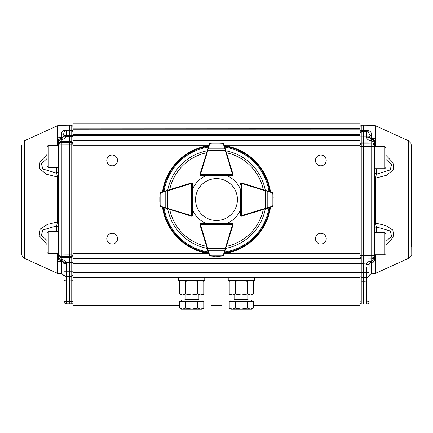 <?xml version="1.0" encoding="UTF-8"?>
<svg xmlns="http://www.w3.org/2000/svg" width="433" height="433" viewBox="0 0 433 433"><rect width="100%" height="100%" fill="white"/><g stroke="black" fill="none" stroke-linecap="round" stroke-linejoin="round"><path stroke-width="0.65" d="M375.341 137.153L375.341 138.414L374.307 141.656L374.307 146.327L371.725 146.365L371.725 255.524L374.307 255.486L374.307 145.309C374.155 143.843 373.295 143.031 371.725 142.874L371.731 140.779L374.307 142.154A2.609 2.609 180 0 0 371.747 139.556L371.731 140.779L370.54 140.638C368.402 140.146 367.124 139.226 366.724 137.883L366.637 130.901L361.241 130.912L361.241 125.245L363.612 125.207L363.612 131.627L366.637 131.659C368.131 131.821 368.948 132.644 369.089 134.138L369.089 133.537C368.218 131.378 367.4 130.501 366.637 130.901L366.637 130.533C370.009 130.447 371.687 132.195 371.671 135.778C370.118 135.621 369.257 134.874 369.089 133.537L369.089 135.919C369.257 137.212 370.118 137.932 371.671 138.078L371.655 138.977C370.096 138.804 369.241 137.932 369.089 136.368L369.089 134.333M374.307 257.879L374.307 258.16M374.307 229.23L374.307 256.877M359.964 139.188L359.964 137.867L363.612 137.862L363.612 255.584L371.725 255.524L371.725 257.949A2.609 2.463 -0 0 0 374.307 255.486L374.307 259.437A2.609 2.609 0 0 1 371.747 262.046L371.092 262.122L369.132 264.173L369.089 274.452L369.089 264.639L366.637 264.677L366.724 263.767C367.076 262.441 368.353 261.532 370.54 261.034L371.666 260.899L371.655 273.84C370.096 274.019 369.241 274.89 369.089 276.449M179.673 305.195L73.036 305.195L73.036 140.563L359.964 140.563L359.964 140.92L359.964 132.974L361.241 131.67L361.241 146.338L359.964 146.316L359.964 145.077L361.241 143.859L371.725 143.886A2.609 2.436 0 0 1 374.307 146.327L384.742 146.543L386.047 147.848L386.047 162.916M408.287 140.66L408.287 258.431M411.35 153.082L411.35 246.853M359.964 255.535L363.612 255.584L363.612 258.939L371.725 258.88L371.731 260.899L374.307 259.454L374.307 258.929L375.335 261.933L375.341 273.434L374.058 273.797L374.058 262.241L373.246 261.537M359.964 272.487L361.241 272.509L361.241 277.64L363.612 277.683L363.612 263.789L359.964 263.74L359.964 262.425M369.089 300.123L369.089 301.633C368.948 303.122 368.131 303.95 366.637 304.107L361.241 304.101L359.964 302.797L359.964 301.698L361.241 301.898L361.241 304.101L363.612 304.139L363.612 301.942L366.637 301.909L366.648 277.65L363.612 277.683L363.612 281.32L359.964 281.077L359.964 279.924M363.612 304.139L366.637 304.107L366.637 301.909L369.089 301.52L369.089 275.171C368.948 276.665 368.131 277.488 366.637 277.65L361.241 277.64L361.241 301.898L363.612 301.942L363.612 281.32L369.089 280.898L369.089 274.441M375.535 254.783L375.341 273.44M411.345 145.396L410.89 143.263L408.287 140.655L375.525 125.765L375.53 146.543M386.047 155.447L393.012 162.656L393.673 169.471L386.599 175.246L375.53 178.169L375.53 223.109L385.679 225.474L392.85 230.069L393.781 236.526L386.047 245.289M73.036 277.797L359.964 277.797L359.964 257.678L361.241 258.912L361.241 272.509L366.637 272.514L366.637 267.285M370.54 261.034L371.092 262.122L369.132 264.173L363.612 263.789L363.612 258.939L361.241 258.912L361.241 146.338L371.725 146.365L371.725 142.874L361.241 142.841L359.964 144.059L359.964 143.469M369.089 135.919L369.089 134.138L369.132 137.402L366.724 137.883L363.612 137.862L363.612 131.627L361.241 131.67L361.241 130.912A1.304 1.304 0 0 0 359.964 132.217L359.964 129.121L73.036 129.18M73.036 135.643L71.754 135.643L71.754 130.43L73.036 131.729L73.036 134.333L73.036 128.78L359.964 128.623M374.307 141.656C374.161 140.092 373.306 139.22 371.741 139.047L374.052 138.122L371.671 138.078L371.671 135.778M375.341 138.414L374.052 138.122L374.058 136.855M369.089 272.476L369.089 275.171C368.943 276.66 368.126 277.483 366.637 277.65L366.637 272.514L369.089 272.476L369.132 264.173M369.132 137.402L371.092 139.486L371.655 139.556L371.666 140.774L371.092 139.486L370.54 140.638M371.747 262.046L371.666 260.899L371.092 262.122L371.747 262.046A2.609 2.609 0 0 0 374.307 259.437L374.307 256.417C374.155 257.9 373.295 258.723 371.725 258.88L371.725 257.949L361.241 257.981L359.964 256.747M366.637 304.112C368.126 303.939 368.943 303.111 369.089 301.633L369.089 301.52M369.089 276.736L369.089 278.143M369.089 279.761L369.089 299.988M369.089 274.841L369.089 275.615L369.089 274.841M374.307 228.169L374.307 228.922A2.089 1.981 -0 0 1 376.358 226.941L375.53 223.109L374.312 223.715L374.307 177.617L375.53 178.169L376.358 174.201L374.307 172.247L374.307 173.027M371.741 139.047L371.655 139.556L371.655 138.977L372.553 138.993L374.664 140.438M374.664 260.022L373.69 261.126M386.047 241.273L391.621 236.25L390.193 230.962L376.358 226.941L376.358 232.608M376.358 168.713L376.358 174.201L390.176 169.963L391.611 164.572L386.047 159.512M181.286 301.276L181.286 299.972L202.151 299.972L202.151 301.276M182.683 309.097L191.716 309.097L185.697 308.166L182.683 309.097L179.673 308.166L181.286 309.097L182.683 309.097L179.673 308.166L179.673 301.276L203.764 301.276L203.764 308.166L200.755 309.097L202.151 309.097L203.764 308.166M191.716 309.097L200.755 309.097L197.74 308.166L191.716 309.097M185.697 301.276L185.697 308.166M197.74 301.276L197.74 308.166M21.65 145.401L21.65 253.689C21.769 255.86 22.787 257.44 24.713 258.441L24.713 140.914M58.688 141.981L58.688 255.064C58.839 256.542 59.7 257.359 61.27 257.516L61.264 259.573L58.688 258.149L57.659 261.326M57.465 145.385L57.47 125.765L24.713 140.655M24.708 258.447L57.465 273.337L57.465 253.635M46.953 244.456L39.219 235.671L40.145 229.127L47.316 224.446L57.465 221.988L57.465 177.037L46.401 174.218L39.322 168.545L39.988 161.79L46.953 154.603M57.47 125.765L58.942 125.316L58.942 137.461L60.447 138.289L61.345 138.257L61.324 137.418L57.654 137.797M73.036 142.273L73.036 142.69L71.754 141.461L71.754 135.643L69.383 135.599L69.383 130.387L66.357 130.42C64.874 130.587 64.057 131.41 63.905 132.899C64.052 131.405 64.869 130.577 66.357 130.42L66.357 135.632L69.383 135.599L69.383 136.536L66.276 136.557L63.862 136.114L63.905 135.648L66.357 135.632L66.276 136.557C65.87 137.9 64.598 138.814 62.455 139.302L61.329 139.437L61.908 138.181L63.862 136.114L63.905 132.899C63.743 134.262 62.882 135.02 61.324 135.177C61.307 131.708 62.985 130.014 66.357 130.1L69.383 130.068L69.383 125.207L58.942 125.316M73.036 254.122L71.754 254.122L71.754 144.887L61.27 144.92L61.27 256.542L71.754 256.574L71.754 254.122L69.383 254.149L69.383 257.575L61.27 257.516L61.27 256.542A2.609 2.452 180 0 1 58.688 254.09L69.383 254.149L69.383 142.408L61.27 142.468L61.27 141.494C59.7 141.651 58.839 142.468 58.688 143.945L58.688 144.92A2.609 2.452 0 0 1 61.27 142.468L61.27 144.92L58.688 144.92M73.036 279.583L73.036 280.736L69.383 280.963L69.383 276.481L71.754 276.416L71.754 271.199L66.357 271.21L66.357 263.367L63.905 263.367L61.329 259.573L62.455 259.713C64.647 260.217 65.919 261.131 66.276 262.458L63.862 262.901M66.357 276.449L69.383 276.46L66.357 276.449L66.357 280.93L69.383 280.963L69.383 303.874L71.754 303.831L71.754 276.438L69.383 276.481L69.383 262.479L66.276 262.458L66.357 263.367M57.465 273.337L61.345 273.84L61.345 261.635C62.888 261.792 63.743 262.517 63.905 263.816L63.905 301.254L66.357 301.601L66.357 303.842L69.383 303.874L66.357 303.842C64.869 303.685 64.052 302.856 63.905 301.363L63.905 301.281M58.688 143.945L58.688 140.866L57.654 137.759M46.953 240.412L41.379 235.368L42.802 230.02L56.642 225.885L57.465 221.988L58.688 222.562L58.688 176.458L57.465 177.037L56.642 173.14L42.818 169.016L41.389 163.679L46.953 158.64M58.688 257.04L58.688 258.165M58.336 259.313L60.458 260.763L61.253 260.758A2.609 2.609 -0 0 1 58.688 258.149L58.688 255.064M58.331 139.718L60.447 138.289M58.688 171.176L56.642 173.14L56.642 167.56M56.642 231.466L56.642 225.885L58.688 227.85M61.345 261.673L61.345 260.78L60.458 260.763L58.942 261.592L57.659 261.288M58.688 140.866A2.609 2.609 180 0 1 61.253 138.257L61.253 138.257A2.609 2.609 0 0 0 58.688 140.866L61.264 139.442L61.27 141.494L69.383 141.434L69.383 142.408L71.754 142.435L73.036 143.664M63.862 136.114L61.908 138.181L61.345 138.257L61.329 139.437L61.253 138.257L61.908 138.181L62.455 139.302M61.324 135.177L61.324 137.418C62.882 137.266 63.743 136.541 63.905 135.237L63.905 135.664M72.971 131.356L73.036 131.756L73.036 131.329A1.304 1.218 -0 0 0 71.754 130.111L71.754 130.452L69.383 130.387L69.383 130.068L71.754 130.111L71.754 125.245L69.383 125.207M63.916 132.72L64.144 131.854L63.916 132.72M63.905 132.947L63.905 135.275M63.905 263.854L63.905 263.426M62.455 259.713L61.908 260.834L61.345 260.763L61.264 259.573L61.345 260.78C62.904 260.953 63.759 261.824 63.905 263.388M63.905 273.948C64.052 275.442 64.869 276.265 66.357 276.427L66.357 271.21L63.905 271.21L63.905 263.367M63.905 266.198L63.905 264.796M71.754 303.879L69.383 303.917L71.754 303.879L73.036 302.526L73.036 301.406L66.357 301.601L66.357 280.93L63.905 280.579L63.905 273.97M73.036 137.521L73.036 136.563L69.383 136.536L69.383 141.434L71.754 141.461L71.754 144.887L73.036 144.887M73.036 255.346L71.754 256.574L71.754 257.548L69.383 257.575L69.383 262.479L71.754 262.452L71.754 257.548L73.036 256.32M320.837 233.279A5.391 5.391 0 0 1 325.508 241.37A5.391 5.391 0 0 1 316.171 241.37A5.391 5.391 0 0 1 320.837 233.279M320.837 155.03A5.391 5.391 0 0 1 325.502 163.117A5.391 5.391 0 0 1 316.166 163.117A5.391 5.391 0 0 1 320.837 155.03M112.163 155.03A5.391 5.391 0 0 1 116.829 163.117A5.391 5.391 0 0 1 107.492 163.117A5.391 5.391 0 0 1 112.163 155.03M112.163 233.295A5.391 5.391 0 0 1 116.834 241.381A5.391 5.391 0 0 1 107.498 241.381A5.391 5.391 0 0 1 112.163 233.295M73.036 140.563L73.036 135.659L359.964 135.659M73.036 128.78L73.036 123.903L359.964 123.903L359.964 134.333L73.036 134.333L73.036 135.659M73.036 129.121L359.964 129.121M73.036 258.523L359.964 258.523L359.964 140.92L73.036 140.92M359.964 277.797L359.964 280.037L254.323 280.037M253.327 305.195L359.964 305.195L359.964 280.037M359.964 263.545L73.036 263.545M221.891 305.195L211.109 305.195M230.843 301.276L230.843 299.972L251.714 299.972L251.714 301.276M235.254 301.276L235.254 308.166L241.278 309.097L250.312 309.097L247.303 308.166L241.278 309.097L232.245 309.097L229.23 308.166L229.23 301.276L253.327 301.276L253.327 308.166L250.312 309.097L251.714 309.097L253.327 308.166M229.23 308.166L230.843 309.097L232.245 309.097L235.254 308.166M247.303 301.276L247.303 308.166M204.76 277.797L204.76 280.405L178.677 280.405L178.677 277.797M254.323 277.797L254.323 280.405L228.234 280.405L228.234 277.797M182.683 280.405L179.673 281.336L182.683 280.405L185.697 281.336L191.716 280.405L197.74 281.336L200.755 280.405L203.764 281.336L203.764 294.083L202.151 295.014L181.286 295.014L179.673 294.083L182.683 295.014L185.697 294.083L191.716 295.014L197.74 294.083L200.755 295.014L203.764 294.083L200.755 295.014M197.74 281.336L197.74 294.083M203.174 281.022L200.755 280.405M181.286 280.405L179.673 281.336L179.673 294.083M185.697 281.336L185.697 294.083M232.245 280.405L229.23 281.336L232.245 280.405L235.254 281.336L241.278 280.405L247.303 281.336L250.312 280.405L253.327 281.336L253.327 294.083L251.714 295.014L230.843 295.014L229.23 294.083L232.245 295.014L235.254 294.083L241.278 295.014L247.303 294.083L250.312 295.014L253.327 294.083L250.312 295.014M247.303 281.336L247.303 294.083M252.737 281.022L250.312 280.405M230.843 280.405L229.23 281.336L229.23 294.083M235.254 281.336L235.254 294.083M201.199 170.266L200.051 174.001A1.304 1.304 0 0 0 201.296 175.69L205.973 175.69A26.083 26.083 0 0 0 192.631 189.032L192.631 184.366A1.304 1.304 0 0 0 191.326 183.062L192.252 183.44L192.631 184.366L192.631 214.746L192.252 215.672A1.304 1.304 0 0 0 192.631 214.746L191.326 215.531L191.326 216.051A1.304 1.304 0 0 0 192.252 215.672L191.326 216.051A1.304 1.304 0 0 1 190.948 215.997L160.47 206.514M166.001 190.742A0.52 0.363 73 0 0 165.785 191.24L160.805 192.761A0.52 0.363 73 0 1 161.022 192.263A1.304 1.304 0 0 0 160.914 192.301L160.102 193.367L161.022 192.263L167.479 190.287L167.631 190.791L165.785 191.24L165.785 207.872L191.099 215.499L190.948 215.997L187.213 214.855L190.942 216.002A1.304 1.304 0 0 0 192.631 214.757L192.631 210.081A26.083 26.083 0 0 0 205.973 223.423L201.296 223.423A1.304 1.304 0 0 0 200.051 225.111A1.304 1.304 0 0 1 200.003 224.727L200.382 223.807L201.307 223.423A1.304 1.304 0 0 0 200.003 224.727L232.472 224.727L231.693 223.423L232.613 223.807L232.997 224.727A1.304 1.304 0 0 1 232.938 225.106L223.46 255.584M270.463 207.31A54.515 54.515 0 0 1 224.256 253.516M208.744 253.516A54.515 54.515 0 0 1 162.537 207.31M162.537 191.797A54.515 54.515 0 0 1 208.744 145.596M224.256 145.596A54.515 54.515 0 0 1 270.463 191.797M201.199 228.846L200.051 225.111A1.304 1.304 0 0 1 200.003 224.727M192.631 184.361L192.631 184.355A1.304 1.304 0 0 0 190.942 183.11L187.213 184.258L190.942 183.11A1.304 1.304 0 0 1 191.326 183.062L191.326 215.531A0.785 0.785 0 0 0 192.111 214.746M231.796 170.266L232.943 174.001A1.304 1.304 0 0 1 231.698 175.69L231.693 175.69A1.304 1.304 0 0 0 232.997 174.385L232.613 175.305L231.693 175.69L201.307 175.69L200.382 175.305L200.003 174.385A1.304 1.304 0 0 1 200.057 174.001L209.54 143.529M265.521 208.82L265.369 208.322L272.195 206.346A0.52 0.363 -107 0 1 271.978 206.85A1.304 1.304 0 0 0 272.081 206.812L272.893 205.74L271.978 206.85L242.052 215.997A1.304 1.304 0 0 1 241.668 216.051L241.668 215.531L240.364 214.746A1.304 1.304 0 0 0 241.668 216.051L240.748 215.672L240.364 214.746L240.364 189.032A26.083 26.083 0 0 0 227.022 175.69L231.693 175.69L232.472 174.385L200.522 174.385L201.307 175.69A1.304 1.304 0 0 1 200.387 175.305A1.304 1.304 0 0 0 201.307 175.69L200.382 175.305A1.304 1.304 0 0 1 200.003 174.385A1.304 1.304 0 0 0 200.382 175.305M240.364 184.361L240.364 184.355A1.304 1.304 0 0 1 242.052 183.11L272.525 192.593M245.787 184.258L242.052 183.11A1.304 1.304 0 0 0 240.748 183.44L241.668 183.062A1.304 1.304 0 0 0 240.364 184.366L240.748 183.44A1.304 1.304 0 0 0 240.364 184.366L241.668 183.581L241.668 183.062A1.304 1.304 0 0 1 242.052 183.116L241.901 183.614A0.785 0.785 0 0 0 240.889 184.366M231.796 228.846L232.943 225.111A1.304 1.304 0 0 0 231.698 223.423L227.022 223.423A26.083 26.083 0 0 0 240.364 210.081L240.364 214.757A1.304 1.304 0 0 0 242.052 216.002L245.787 214.855M224.575 146.635L232.938 174.001A1.304 1.304 0 0 1 232.997 174.385L232.472 174.385A0.785 0.785 0 0 0 232.44 174.158L224.814 148.844L208.181 148.844L207.732 150.689L207.234 150.532M222.686 143.161L223.791 144.075A1.304 1.304 0 0 0 223.753 143.972L222.686 143.161L218.627 142.863L222.627 143.231L214.389 142.863L210.368 143.231L209.821 143.626A0.52 0.33 -143.8 0 0 209.404 143.686L210.314 143.161L214.205 142.868M214.389 142.863A0.52 0.52 0 0 0 214.373 142.863A0.52 0.52 0 0 1 214.389 142.863A0.52 0.52 0 0 0 214.373 142.863L210.368 143.231M209.518 143.55L209.242 143.972A1.304 1.304 0 0 0 209.209 144.075A0.52 0.363 -163 0 1 209.707 143.859L208.181 148.844A0.52 0.363 -163 0 0 207.683 149.06M223.596 143.686A0.52 0.33 143.8 0 0 223.174 143.626L222.627 143.231M223.753 143.972A1.304 1.304 0 0 1 223.791 144.075A0.52 0.363 163 0 0 223.293 143.859L209.707 143.859M225.312 149.06A0.52 0.363 163 0 0 224.814 148.844L223.293 143.859M225.766 150.532L207.732 150.689L200.56 174.158A0.785 0.785 0 0 0 200.522 174.385L200.003 174.385A1.304 1.304 0 0 1 200.057 174.001L200.56 174.158M167.479 190.287L190.948 183.116L191.099 183.614L167.631 190.791L167.479 208.82M159.809 197.264L159.804 197.426A0.52 0.52 0 0 0 159.804 197.448L159.809 201.848M159.804 201.664A0.52 0.52 0 0 0 159.804 201.681L160.172 205.686L160.567 206.232A0.52 0.33 126.2 0 0 160.632 206.655L160.102 205.74L159.804 201.681L160.107 205.762M160.491 206.536L160.914 206.812A1.304 1.304 0 0 0 161.022 206.85L163.577 207.629M160.632 192.458A0.52 0.33 53.8 0 0 160.567 192.88L160.172 193.427L159.804 197.448A0.52 0.52 0 0 1 159.804 197.426M192.252 183.44L192.631 184.366L191.326 183.581A0.785 0.785 0 0 0 191.099 183.614M160.805 192.761L160.805 206.346A0.52 0.363 107 0 0 161.022 206.85M160.805 206.346L165.785 207.872A0.52 0.363 107 0 0 166.001 208.37M269.418 207.629L269.954 207.467M272.893 205.74L273.191 197.448L272.822 193.427L272.427 192.88A0.52 0.33 -53.8 0 0 272.368 192.458L272.893 193.367L273.185 197.259M273.191 197.448A0.52 0.52 0 0 0 273.191 197.426A0.52 0.52 0 0 1 273.191 197.448A0.52 0.52 0 0 0 273.191 197.426L272.822 193.427M272.503 192.571L272.081 192.301A1.304 1.304 0 0 0 271.978 192.263L269.418 191.483M266.993 208.37A0.52 0.363 -107 0 0 267.21 207.872L267.21 191.24L265.369 190.791L265.521 190.287M272.368 206.655A0.52 0.33 -126.2 0 0 272.427 206.232L272.822 205.686M272.195 206.346L272.195 192.761A0.52 0.363 -73 0 0 271.978 192.263A1.304 1.304 0 0 1 272.081 192.301M272.195 192.761L267.21 191.24A0.52 0.363 -73 0 0 266.993 190.742M208.425 252.477L200.057 225.106L200.56 224.954A0.785 0.785 0 0 1 200.522 224.727L201.307 223.423L231.693 223.423A1.304 1.304 0 0 1 232.613 223.807A1.304 1.304 0 0 0 231.693 223.423L232.613 223.807A1.304 1.304 0 0 1 232.997 224.727A1.304 1.304 0 0 0 232.613 223.807M210.314 255.952L209.209 255.037A1.304 1.304 0 0 0 209.242 255.14L210.314 255.952L214.373 256.249L210.368 255.881L218.605 256.249L222.627 255.881L223.174 255.486A0.52 0.33 36.2 0 0 223.596 255.427L222.686 255.952L218.795 256.244M218.605 256.249A0.52 0.52 0 0 0 218.627 256.249A0.52 0.52 0 0 1 218.605 256.249A0.52 0.52 0 0 0 218.627 256.249L222.627 255.881M223.482 255.562L223.753 255.14A1.304 1.304 0 0 0 223.791 255.037A0.52 0.363 17 0 1 223.293 255.254L225.268 248.423L225.766 248.574M207.234 248.574L207.732 248.423L208.181 250.269L224.814 250.269A0.52 0.363 17 0 0 225.312 250.052M209.404 255.427A0.52 0.33 -36.2 0 0 209.821 255.486L210.368 255.881M209.242 255.14A1.304 1.304 0 0 1 209.209 255.037A0.52 0.363 -17 0 0 209.707 255.254L223.293 255.254M207.683 250.052A0.52 0.363 -17 0 0 208.181 250.269L209.707 255.254M216.5 220.494A20.941 20.941 0 0 0 234.632 189.086A20.941 20.941 0 0 0 198.363 189.086A20.941 20.941 0 0 0 216.5 220.494M46.953 156.475L46.953 151.231M46.953 166.256L48.258 167.56L46.953 166.256M46.953 247.795L46.953 237.311M46.953 252.331L48.258 253.635L46.953 252.331M386.047 238.404L386.047 243.6M386.047 152.34L386.047 147.848M386.047 157.536L386.047 162.824M374.307 142.165L374.307 145.309M359.964 131.751L359.964 132.184L359.964 131.751A1.304 1.212 0 0 1 361.241 130.544L366.637 130.533M375.335 261.933L371.655 262.279L369.241 263.773M369.089 136.931L359.964 136.947M359.98 276.525L361.241 277.64M371.671 136.812L371.671 134.625M185.2 295.014L185.2 299.447L198.238 299.447L198.763 299.972M58.942 261.592L61.345 261.635M73.036 131.729L73.036 131.329L73.036 131.729L71.754 130.43L66.357 130.42L66.357 130.1M73.036 261.445L73.036 262.452L71.754 262.452L71.754 271.199L73.036 271.199M73.036 275.112L71.754 276.438M73.036 145.824L207.288 145.824M225.707 145.824L359.964 145.824M73.036 253.289L207.288 253.289M225.707 253.289L359.964 253.289M73.036 258.192L359.964 258.192M73.036 272.579L359.964 272.579M73.036 302.959L179.673 302.959M203.764 302.959L229.23 302.959M253.327 302.959L359.964 302.959M228.234 280.037L204.76 280.037M178.677 280.037L73.036 280.037M234.756 295.014L234.756 299.447L247.8 299.447L248.32 299.972M265.283 208.895A49.671 49.671 0 0 1 225.837 248.342M207.163 248.342A49.671 49.671 0 0 1 167.712 208.895M167.712 190.217A49.671 49.671 0 0 1 207.163 150.771M225.837 150.771A49.671 49.671 0 0 1 265.283 190.217M224.711 147.085A53.113 53.113 0 0 1 268.974 191.343M164.026 191.343A53.113 53.113 0 0 1 208.289 147.085M208.289 252.028A53.113 53.113 0 0 1 164.026 207.764M268.974 207.764A53.113 53.113 0 0 1 224.711 252.028M269.781 207.521A53.876 53.876 0 0 1 224.462 252.84M208.538 252.84A53.876 53.876 0 0 1 163.214 207.521M163.214 191.592A53.876 53.876 0 0 1 208.538 146.273M224.462 146.273A53.876 53.876 0 0 1 269.781 191.592M206.546 246.339A47.825 47.825 0 0 1 169.72 209.507M169.72 189.605A47.825 47.825 0 0 1 206.546 152.773M226.448 152.773A47.825 47.825 0 0 1 263.28 189.605M263.28 209.507A47.825 47.825 0 0 1 226.448 246.339M232.44 174.158L232.938 174.001A1.304 1.304 0 0 1 232.997 174.385M201.307 175.165A0.785 0.785 0 0 1 200.522 174.385M241.668 183.581L241.668 215.531A0.785 0.785 0 0 0 241.901 215.499L242.052 215.997A1.304 1.304 0 0 1 241.668 216.051M241.901 215.499L265.369 208.322L265.369 190.791L241.901 183.614M231.693 223.942A0.785 0.785 0 0 1 232.472 224.727L232.997 224.727A1.304 1.304 0 0 1 232.938 225.106L232.44 224.954A0.785 0.785 0 0 0 232.472 224.727M200.56 224.954L207.732 248.423L225.268 248.423L232.44 224.954M58.688 145.385L48.258 145.385L48.258 167.56L58.688 167.56M58.688 231.466L48.258 231.466L48.258 253.635L58.688 253.635M374.307 254.783L384.742 254.783L384.742 232.608L386.047 233.912M374.307 172.118L374.307 168.713L384.742 168.713L384.742 146.543M374.307 258.187L374.307 255.486M411.345 145.38L411.112 255.237C411.556 255.389 410.614 256.455 408.287 258.441L375.535 273.337M411.35 229.761L411.345 145.428M374.058 273.797L371.655 273.84M361.241 125.245L359.964 126.55M359.964 144.059L359.964 143.632M359.964 142.744L359.964 140.281M359.964 138.831L359.964 137.867M359.964 263.74L359.964 262.734M359.964 261.299L359.964 260.309M359.964 259.751L359.964 258.902M359.964 258.063L359.964 257.678M359.964 278.392L359.964 277.299M359.964 276.904L359.964 276.189M361.241 304.101L359.964 302.797M375.525 125.765L374.052 125.316L363.612 125.207M374.307 177.443L374.307 176.729M374.307 175.154L374.307 174.375M374.307 226.876L374.307 226.107M374.307 224.575L374.307 223.715M185.2 299.447L184.674 299.972M198.238 295.014L198.238 299.447M63.602 136.866L63.9 135.827M61.345 273.84C62.893 274.024 63.748 274.895 63.905 276.449M60.441 138.289L61.205 138.273M71.754 125.245L73.036 126.55M71.759 130.452L72.522 130.717M73.036 138.966L73.036 140.265M73.036 140.335L73.036 141.407M73.036 256.325L73.036 256.715M73.036 257.575L73.036 260.006M73.036 278.04L73.036 276.931M73.036 276.53L73.036 275.794M69.383 303.917L66.357 303.885M359.964 305.195L258.972 305.195M174.028 305.195L73.036 305.195M234.756 299.447L234.237 299.972M247.8 295.014L247.8 299.447M202.151 280.405L203.764 281.336M251.714 280.405L253.327 281.336M231.693 175.69L232.613 175.305M192.252 215.672L192.631 214.746M240.364 214.746L240.748 215.672M240.748 183.44L240.364 184.366M201.307 223.423L200.382 223.807M48.258 145.385L46.953 146.69M48.258 231.466L46.953 232.77M384.742 254.783L386.047 253.478M374.307 232.608L384.742 232.608M384.742 168.713L386.047 167.409"/></g></svg>
